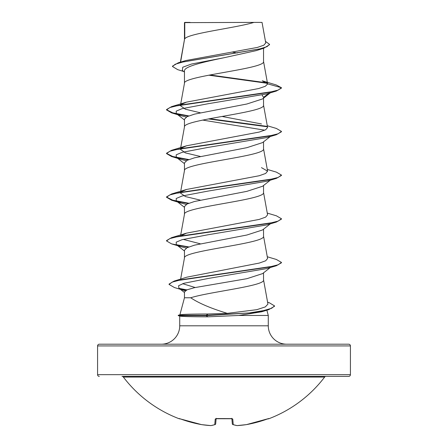 <?xml version="1.0" encoding="UTF-8"?>
<svg xmlns="http://www.w3.org/2000/svg" width="448" height="448" viewBox="0 0 448 448"><rect width="100%" height="100%" fill="white"/><g stroke="black" fill="none" stroke-linecap="round" stroke-linejoin="round"><path stroke-width="0.67" d="M232.674 424.469A0.862 0.784 -70.9 0 0 233.246 424.626A126.269 48.138 84.6 0 0 237.166 425.594A126.269 116.211 77.1 0 0 246.4 424.626A0.862 0.862 0 0 1 246.372 424.631A0.862 0.336 -98.5 0 0 246.4 424.626L246.4 424.626A126.409 125.927 0 0 0 267.176 419.048L268.867 418.74A0.862 0.862 0 0 1 268.178 418.706M268.867 418.74A126.42 126.42 0 0 0 324.638 377.059L123.362 377.059A126.42 126.42 0 0 0 179.133 418.74L180.824 419.048A126.409 125.927 0 0 0 201.6 424.626L201.6 424.626A0.862 0.336 98.5 0 0 201.628 424.631L210.874 425.6A0.862 0.336 93.5 0 0 210.902 425.6M215.326 424.469A0.862 0.784 -109.1 0 1 215.096 424.592L211.047 425.594A0.862 0.795 -98.3 0 1 210.834 425.594A126.269 48.138 -84.6 0 0 214.754 424.626L215.242 419.048L216.966 418.561A126.364 116.743 0 0 0 231.034 418.561L232.758 419.048L233.246 424.626A0.862 0.846 -5 0 1 232.327 423.881A0.862 0.862 0 0 0 232.904 424.592L236.953 425.594A0.862 0.795 -81.7 0 0 237.166 425.594A0.862 0.336 -93.5 0 1 237.126 425.6A0.862 0.336 -93.5 0 1 237.098 425.6M350.42 345.923L97.58 345.923A1.725 1.725 0 0 1 99.305 344.198L348.695 344.198A1.725 1.725 0 0 1 350.42 345.923L350.42 374.657A1.725 1.725 0 0 1 348.695 376.382L121.985 376.382A1.725 1.725 0 0 1 123.362 377.059M348.695 376.382L326.015 376.382A1.725 1.725 0 0 0 324.638 377.059M99.305 376.382A1.725 1.725 0 0 1 97.58 374.657L350.42 374.657M267.59 302.198L269.175 302.68L274.546 305.9L274.546 306.264L268.761 309.635L261.66 311.786L238.795 315.465L207.822 316.826C191.587 316.798 182.291 316.557 179.928 316.103L178.226 315.65L178.226 315.286L206.214 315.286L207.962 314.003L227.304 313.348C210.93 308.392 198.738 303.201 190.719 297.763L184.464 297.763L179.889 314.838M286.67 344.198A18.39 18.39 0 0 1 268.279 325.808L179.721 325.808A18.39 18.39 0 0 1 161.33 344.198M179.872 314.899C180.942 314.345 190.305 314.042 207.962 314.003M266.868 310.201L268.279 315.465L268.279 325.808M179.721 316.047L179.721 325.808M238.795 315.465L268.279 315.465M262.534 273.627L246.932 278.678L194.538 287.655L187.068 289.8L184.464 291.945L184.464 297.763M263.536 272.843L263.536 279.888C265.726 285.846 209.39 291.805 190.719 297.763M184.778 22.63L253.921 22.4C236.32 27.871 188.07 33.342 184.778 38.814L184.778 22.63L184.464 22.63L184.464 39.575M180.589 62.115L184.464 39.687M183.73 71.501L177.71 69.647L172.48 66.511L175.241 64.221L183.148 61.925L263.934 48.166L256.318 50.602L224 57.742C202.782 62.16 183.96 66.545 184.464 70.952L184.464 83.25M263.536 48.289L263.536 61.522C265.983 68.802 182.017 76.082 184.464 83.362M270.318 92.837L262.534 98.941L246.865 104.003L194.51 114.139L187.062 116.676L184.464 119.207L184.464 126.924M263.536 98.151L263.536 105.196C265.983 112.476 182.017 119.756 184.464 127.03M270.318 136.506L262.534 142.615L246.865 147.678L194.51 157.814L187.062 160.35L184.464 162.882L184.464 170.593M263.536 141.826L263.536 148.87C265.983 156.15 182.017 163.425 184.464 170.705M262.511 186.284L246.826 191.358L194.522 201.482L187.062 204.019L184.464 206.556L184.464 214.267M263.536 185.5L263.536 192.545C265.983 199.819 182.017 207.099 184.464 214.379M270.318 223.854L262.534 229.958L246.87 235.021L194.51 245.157L187.062 247.694L184.464 250.225L184.464 257.942M263.536 229.169L263.536 236.214C265.983 243.494 182.017 250.774 184.464 258.054M232.59 52.13L237.39 53.01M262.13 95.122L263.536 97.373L268.884 93.268M97.58 345.923L97.58 374.657M172.48 66.511L172.48 66.147L178.242 62.81L185.758 60.553L257.331 47.438L263.794 45.214L265.759 42.974M253.921 22.4L262.035 22.4L265.765 42.974M184.464 72.083L182.33 70.392L182.756 67.228L191.419 64.064L224 57.742M267.35 83.306L208.796 75.186M263.934 48.166L269.55 44.71L269.55 44.346L265.474 41.367M184.464 23.246L184.694 22.4L190.075 22.4M186.329 117.068L181.233 115.746L176.322 113.613L176.198 111.149L182.011 108.685L207.922 103.762L266.767 93.906L276.371 91.039L281.462 88.094L281.462 87.73L276.203 84.941L262.237 80.786L267.59 83.832L263.514 61.303M266.918 82.858L209.916 74.973M178.242 62.81L259.655 48.961L267.03 46.654L269.55 44.346M181.25 104.479L186.525 102.122L171.623 106.618L268.705 92.45L278.18 90.087L281.462 87.73L267.59 83.832M227.304 313.348L256.816 309.674L265.3 306.914L267.943 304.119M195.166 287.515L182.622 283.69M267.271 256.754L276.377 259.47L281.462 262.416L278.258 264.751L269.007 267.081L174.149 281.075L186.956 277.15L259.37 263.049L265.686 260.775L267.59 258.507L263.514 235.995M200.256 243.785L183.204 239.378M180.779 235.945L186.53 233.139L259.224 219.414L265.642 217.123L267.585 214.833L263.514 192.321M200.262 200.11L185.405 196.56L180.415 192.998L180.533 192.315M181.244 191.822L186.536 189.465L259.23 175.739L265.658 173.449L267.585 171.158L261.47 167.63M200.262 156.442L185.382 152.88L180.415 149.324L180.533 148.646M181.238 148.154L186.53 145.79L259.246 132.059L265.658 129.774L267.585 127.484L263.514 104.978M261.475 123.956L222.051 116.458M200.256 112.767L185.371 109.206L180.41 105.65L180.533 104.972M186.525 102.122L258.67 88.542L265.3 86.285L267.607 84.017M202.653 120.081L264.796 130.194M267.271 125.737L276.371 128.453L281.462 131.398L281.462 131.762L276.371 134.714L266.767 137.581L207.922 147.431L182.011 152.359L176.198 154.823L176.322 157.287L181.233 159.415L186.329 160.737M267.271 169.411L276.371 172.127L281.462 175.073L281.462 175.437L276.371 178.382L266.767 181.255L207.928 191.106L182.011 196.034L176.198 198.498L176.327 200.956L181.233 203.09L186.329 204.411M267.271 213.086L276.371 215.796L281.462 218.747L281.462 219.111L276.371 222.057L266.767 224.924L207.928 234.78L182.011 239.702L176.198 242.166L176.327 244.63L181.233 246.764L186.329 248.086M281.462 262.416L281.462 262.78L276.371 265.731L266.767 268.598L208.617 278.387L183.893 283.282L178.584 285.729L178.903 288.176L185.248 290.78M276.371 91.039L179.295 105.207L169.82 107.565L166.538 109.928L171.623 112.874L188.182 116.166M208.398 118.933L267.221 126.762M276.371 134.714L179.295 148.876L169.82 151.239L166.538 153.602L171.623 156.548L188.188 159.841M276.371 178.382L179.295 192.55L169.82 194.914L166.538 197.271L171.623 200.222L188.188 203.515M276.371 222.057L179.29 236.225L169.82 238.588L166.538 240.946L171.623 243.891L188.188 247.19M276.371 265.731L181.188 279.765L172.166 282.106L169.064 284.441L174.49 287.566L184.212 290.472M180.225 288.977L186.312 290.142M268.761 309.635L254.318 312.642L206.214 315.65L206.214 315.286L249.306 312.939L263.575 310.593L271.706 308.246L274.546 305.9M171.623 106.618L166.538 109.564L166.538 109.928M166.555 109.749L172.749 112.829L188.843 115.909M209.552 118.714L266.756 126.314M281.462 131.398L278.18 133.762L268.705 136.125L171.623 150.287L166.538 153.238L166.538 153.602M166.555 153.418L172.749 156.498L188.843 159.578M281.462 175.073L278.18 177.436L268.705 179.794L171.623 193.962L166.538 196.907L166.538 197.271M166.555 197.092L172.749 200.172L188.843 203.252M281.462 218.747L278.18 221.105L268.705 223.468L171.623 237.636L166.538 240.582L166.538 240.946M176.45 244.726L188.843 246.926M174.149 281.075L169.064 284.077L169.064 284.441M179.206 288.389L186.883 289.878M178.226 315.65L206.214 315.65L207.822 316.826M121.985 376.382L326.015 376.382M231.874 418.673L232.327 423.853A0.862 0.846 -5 0 0 232.327 423.881A0.862 0.862 0 0 0 232.904 424.592M216.126 418.673L215.673 423.853A0.862 0.846 -175 0 1 214.754 424.626A0.862 0.784 -109.1 0 0 215.096 424.592A0.862 0.862 0 0 0 215.673 423.881A0.862 0.862 0 0 1 215.096 424.592L211.047 425.594A0.862 0.862 0 0 1 210.874 425.6A0.862 0.862 0 0 0 211.047 425.594M268.503 418.617A0.862 0.862 -22.5 0 0 268.789 418.561M231.924 418.6A0.862 0.812 -5 0 0 232.758 419.048M179.211 418.561A0.862 0.862 22.5 0 0 179.497 418.617M231.073 418.617L216.966 418.561M216.076 418.6A0.862 0.812 -175 0 1 215.242 419.048M201.6 424.631A0.862 0.862 0 0 0 201.628 424.631A0.862 0.862 0 0 1 201.6 424.631L180.824 419.048L201.6 424.631A126.269 116.211 -77.1 0 0 210.834 425.594A0.862 0.336 93.5 0 0 210.874 425.6M267.943 304.125L263.514 279.664M180.634 279.115L184.486 257.83M180.6 235.614L184.486 214.155M180.6 191.94L184.486 170.486M267.59 171.158L263.514 148.646M180.6 148.266L184.486 126.812M180.6 104.597L184.486 83.138M180.376 62.177L184.486 39.469M181.233 115.746L171.623 112.874M181.233 159.415L171.623 156.548M181.233 203.09L171.623 200.222M181.233 246.764L171.623 243.891M176.322 113.613L184.464 119.986M176.322 157.287L184.464 163.66M270.318 180.18L262.522 186.295M176.327 200.956L184.464 207.334M176.327 244.63L184.464 251.009M270.318 267.523L262.534 273.633M178.903 288.176L184.464 292.505M186.53 233.139L171.623 237.636M186.53 189.465L171.623 193.962M186.53 145.79L171.623 150.287M180.113 314.782L178.226 315.286M237.126 425.6A0.862 0.862 0 0 1 236.953 425.594A0.862 0.862 0 0 0 237.126 425.6L246.372 424.631M268.498 418.611L246.4 424.631L267.445 418.953M231.84 418.314L232.064 418.734L215.936 418.734L216.16 418.314M180.824 419.048L179.446 418.606L180.824 419.048M179.133 418.74L179.822 418.706M216.972 418.617L215.936 418.734"/></g></svg>
